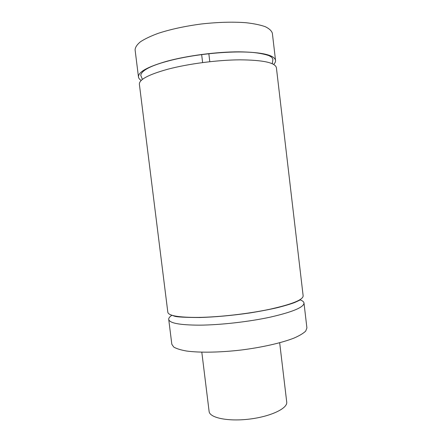 <?xml version="1.0" encoding="UTF-8"?>
<svg xmlns="http://www.w3.org/2000/svg" width="442" height="442" viewBox="0 0 442 442"><rect width="100%" height="100%" fill="white"/><g stroke="black" fill="none" stroke-linecap="round" stroke-linejoin="round"><path stroke-width="0.66" d="M299.869 299.775C302.427 300.654 303.803 301.737 303.991 303.019C303.936 307.245 292.808 311.93 270.62 317.063C249.039 321.77 220.188 325.036 199.348 325.157C179.651 325.063 169.435 323.141 168.717 319.384C168.59 318.096 169.667 316.721 171.944 315.257M198.397 317.411C219.221 317.129 248.089 313.848 269.692 309.278C291.913 304.306 303.063 299.842 303.151 295.886L276.394 67.698C275.25 62.659 263.106 60.04 239.962 59.83C217.53 59.974 188.314 63.786 167.833 69.212C148.534 74.588 139.053 79.61 139.379 84.278L167.827 312.262C168.518 315.765 178.706 317.483 198.397 317.411M141.225 80.45C139.567 79.416 138.65 78.262 138.468 76.969C138.108 72.035 147.567 66.797 166.855 61.245C187.32 55.653 216.547 51.825 239.012 51.825C262.183 52.2 274.36 55.057 275.537 60.383C275.67 61.676 275.057 63.024 273.692 64.421M275.537 60.383L272.36 33.272C271.626 30.829 269.255 28.631 265.244 26.68C260.294 24.929 253.868 23.608 245.967 22.713C232.862 21.73 218.072 22.144 201.591 23.956C185.159 26.128 170.695 29.255 158.203 33.332C150.744 36.084 144.816 38.902 140.429 41.786C136.998 44.636 135.219 47.338 135.092 49.885L138.468 76.969M168.308 60.858L168.745 60.874M201.812 352.197L209.11 411.436C209.552 417.823 228.039 421.723 249.41 419.099C270.791 416.552 287.814 408.347 286.72 402.043L279.675 342.777M168.717 319.384L171.822 344.274L173.712 347.031C176.463 348.683 180.8 350.02 186.723 351.053C199.767 352.804 219.917 352.495 241.05 350.036C262.161 347.384 281.808 342.876 294.057 338.064C299.56 335.649 303.45 333.312 305.731 331.052L306.908 327.925L303.991 303.019M201.64 54.46L202.624 62.565M208.817 53.593L209.801 61.698M171.855 315.229L174.391 316.135C176.292 316.986 184.679 317.444 199.546 317.522C214.873 317.074 231.498 315.577 249.415 313.024C260.134 311.295 269.521 309.499 277.57 307.638C285.068 305.704 290.72 304.013 294.527 302.571C299.157 300.554 300.963 299.61 299.947 299.726M142.412 79.422L140.733 75.212C141.772 70.427 150.556 65.792 167.093 61.316C192.894 54.173 232.265 50.316 254.542 52.642C260.598 53.366 265.454 54.394 269.112 55.714L271.78 57.289L272.918 59.217L272.294 63.703"/></g></svg>
